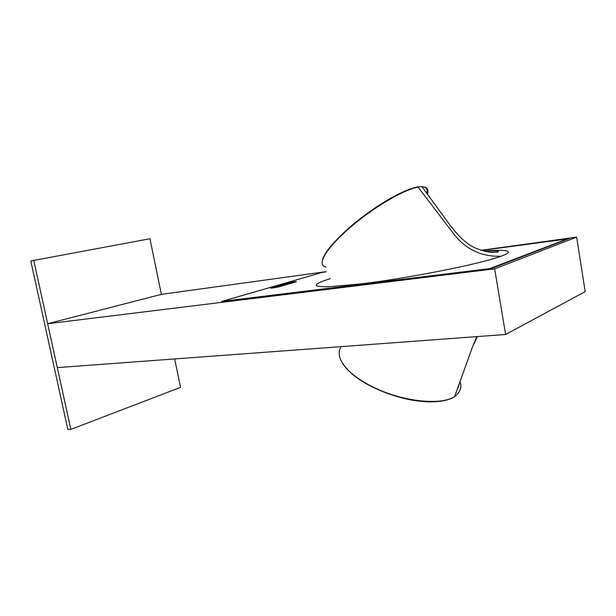 <?xml version="1.0" encoding="UTF-8"?>
<svg xmlns="http://www.w3.org/2000/svg" width="616" height="616" viewBox="0 0 616 616"><rect width="100%" height="100%" fill="white"/><g stroke="black" fill="none" stroke-linecap="round" stroke-linejoin="round"><path stroke-width="0.92" d="M67.829 429.406L30.8 260.991L33.765 260.414L70.855 429.383L67.829 429.406M174.674 358.935L180.526 387.379L70.855 429.383M480.95 250.312L576.638 237.129L585.2 291.614L505.613 334.488L494.648 268.838L47.663 323.723L161.384 294.356L149.942 238.746L33.765 260.414M426.734 193.386L426.018 192.385M483.776 251.12C505.813 249.226 516.485 250.596 501.124 256.202C481.088 257.026 464.887 249.064 452.506 232.309L418.079 187.125C403.434 189.582 371.748 208.524 349.018 228.482C326.588 248.079 315.908 264.895 325.972 267.059M323.223 257.904C329.629 240.017 385.185 194.194 417.317 187.041M421.537 186.656C426.11 186.764 427.866 189.043 426.811 193.493M484.422 251.274C496.481 250.604 500.731 250.92 497.158 252.221L490.76 252.344C482.528 250.874 475.952 248.702 471.024 245.838C460.275 238.854 454.77 230.831 449.957 225.063L422.006 186.733L417.563 186.91L422.006 186.733C427.158 186.887 428.959 189.428 427.427 194.356M501.124 256.202C478.663 264.518 405.066 278.732 359.998 284.007L328.975 286.74C322.253 286.848 318.025 286.486 316.293 285.655C315.43 284.145 320.474 281.689 330.238 278.663M271.795 287.572L272.303 288.026L287.618 283.576L287.118 283.137L271.795 287.572C267.413 288.812 276.107 287.68 280.126 286.486L295.364 282.043C299.476 280.865 290.914 282.012 287.118 283.137M294.864 282.19L287.618 283.576M491.845 268.353L222.045 301.347L221.514 301.817M568.106 238.507L481.381 250.45L569.045 238.746M489.358 250.997L485.508 251.52M459.374 383.799L457.811 388.234M348.841 370.971C368.507 390.867 420.62 408.462 448.51 399.361M477.338 336.575L472.41 347.139L454.585 396.689C441.449 405.051 407.207 402.109 379.11 389.836C351.413 377.831 334.041 359.967 340.563 347.67M343.02 364.256L346.623 368.815C351.143 373.396 356.795 377.87 363.571 382.228C378.478 390.829 394.525 396.773 411.711 400.077C434.865 404.119 448.856 400.508 454.577 396.704L472.495 346.947M455.001 396.203C460.398 391.953 462.1 387.118 460.106 381.72M161.384 294.356L326.072 271.656M505.613 334.488L57.296 367.606L47.663 323.723M576.638 237.129L494.648 268.838M568.984 238.638L491.329 268.545L221.544 301.709M490.043 268.707L490.244 268.253M322.345 272.387L222.045 301.347L322.345 272.387M323.023 272.249L326.072 271.833M491.206 268.052L568.483 238.507M295.272 282.066L280.026 286.517C277.077 287.472 269.092 288.504 270.917 288.011L271.302 288.119M568.129 238.507L569.068 238.739M454.901 396.496L454.084 396.981M417.586 186.91C414.56 187.564 413.236 187.78 405.089 190.983C393.593 196.042 380.757 203.665 366.574 213.852C342.442 231.308 324.778 251.266 322.722 259.136M322.322 272.387L326.072 271.825M476.722 336.621L472.41 347.139"/></g></svg>
